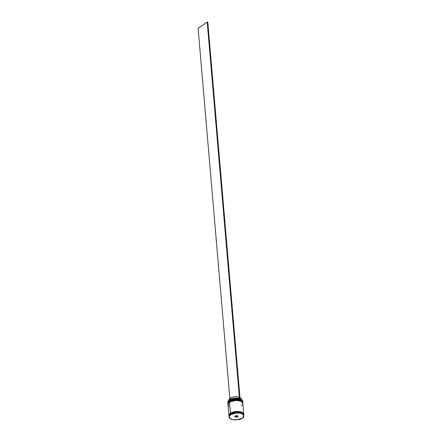 <?xml version="1.0" encoding="UTF-8"?>
<svg xmlns="http://www.w3.org/2000/svg" width="442" height="442" viewBox="0 0 442 442"><rect width="100%" height="100%" fill="white"/><g stroke="black" fill="none" stroke-linecap="round" stroke-linejoin="round"><path stroke-width="0.66" d="M227.895 403.408L227.895 403.408A7.448 3.486 -4.9 0 1 229.448 401.027L227.89 403.347L229.442 400.96A7.448 3.486 175.1 0 0 227.89 403.347A7.448 3.486 175.1 0 0 227.89 403.38M229.448 401.027L229.448 401.027A7.448 3.486 -4.9 0 1 237.575 399.297A7.448 3.486 -4.9 0 1 242.735 402.137L240.929 400.109L236.332 399.242L229.448 401.027M242.73 402.104A7.448 3.486 175.1 0 0 242.73 402.071A7.448 3.486 175.1 0 0 237.569 399.231A7.448 3.486 175.1 0 0 229.442 400.96L236.321 399.181L240.923 400.043L242.741 402.237M242.122 400.982L241.547 400.413M240.73 399.927L237.194 399.115L234.387 399.209M231.724 399.806L229.597 400.817L234.382 399.209L241.343 400.27M227.978 404.391L227.978 404.391A7.448 3.486 -4.9 0 1 229.531 402.01L227.973 404.331L229.525 401.944A7.448 3.486 175.1 0 0 227.973 404.331A7.448 3.486 175.1 0 0 227.973 404.364M229.531 402.01L229.531 402.01A7.448 3.486 -4.9 0 1 237.663 400.281A7.448 3.486 -4.9 0 1 242.818 403.121L241.012 401.093L236.415 400.225L229.531 402.01M242.813 403.087A7.448 3.486 175.1 0 0 242.813 403.054A7.448 3.486 175.1 0 0 237.658 400.214A7.448 3.486 175.1 0 0 229.525 401.944L236.409 400.165L241.006 401.027L242.824 403.22M242.21 401.966L241.63 401.397M240.818 400.911L238.597 400.248L234.47 400.192M231.807 400.789L229.685 401.8L234.464 400.192L241.426 401.253M228.973 415.585L230.52 413.231L230.553 413.53L235.045 411.894L241.835 412.563L235.045 411.894L230.68 413.436L237.348 411.458L241.918 412.309L243.741 414.32M242.901 417.673L243.896 415.712L242.089 413.684L237.492 412.817L230.608 414.596L230.52 413.552L230.608 414.596A7.448 3.486 -4.9 0 1 238.741 412.867A7.448 3.486 -4.9 0 1 243.896 415.712L242.327 418.143L236.603 419.872L232.564 419.613C230.409 419.093 229.238 418.215 229.055 416.983A7.448 3.486 -4.9 0 1 230.608 414.596L230.674 414.684C232.475 413.148 235.912 412.712 240.989 413.381C244.315 415.22 244.752 416.812 242.293 418.149L243.818 416.171L243.459 414.856L242.034 413.773L239.768 413.099L237 412.927L232.84 413.651L229.906 415.309L229.149 416.662L230.094 418.557L231.978 419.447L234.542 419.883L238.807 419.541L242.293 418.149C240.492 419.679 237.05 420.115 231.978 419.447C228.647 417.607 228.216 416.016 230.674 414.684L229.055 416.983L230.37 418.745M227.857 402.656A7.448 3.486 -4.9 0 1 228.774 400.424A7.448 3.486 -4.9 0 1 229.354 399.977L229.409 399.927A7.37 3.448 175.1 0 0 228.829 400.375A7.37 3.448 175.1 0 0 228.801 400.402M242.691 401.679A7.448 3.486 -4.9 0 1 242.697 401.872A7.448 3.486 175.1 0 0 237.735 398.855A7.448 3.486 175.1 0 0 229.409 400.568A7.448 3.486 -4.9 0 1 237.536 398.833A7.448 3.486 -4.9 0 1 242.691 401.679L242.641 401.087A7.448 3.486 175.1 0 0 237.487 398.248A7.448 3.486 175.1 0 0 229.354 399.977L229.409 400.568A7.448 3.486 175.1 0 0 227.884 403.143A7.448 3.486 -4.9 0 1 227.851 402.949A7.448 3.486 -4.9 0 1 229.409 400.568L229.354 399.977A7.448 3.486 175.1 0 0 227.801 402.364L227.851 402.949M242.757 402.502A7.448 3.486 175.1 0 0 242.752 402.336A7.448 3.486 175.1 0 0 237.592 399.491A7.448 3.486 175.1 0 0 229.464 401.22L229.492 401.551A7.448 3.486 175.1 0 0 227.967 404.126A7.448 3.486 -4.9 0 1 227.939 403.933A7.448 3.486 -4.9 0 1 229.492 401.551L229.464 401.22A7.448 3.486 175.1 0 0 227.912 403.607A7.448 3.486 175.1 0 0 227.934 403.773M228.989 415.9L229.194 414.53L230.492 413.22L229.547 402.203A7.448 3.486 175.1 0 0 227.995 404.59L228.939 415.607A7.448 3.486 -4.9 0 1 230.492 413.22L234.011 411.811L238.321 411.469L241.967 412.309L243.404 413.397L243.769 414.723M243.896 415.712L243.807 414.662A7.448 3.486 175.1 0 0 238.652 411.817A7.448 3.486 175.1 0 0 230.52 413.552A7.448 3.486 175.1 0 0 228.967 415.933L229.055 416.983M228.84 400.386L229.492 398.734L231.879 397.375L234.083 396.855L237.542 396.833L238.57 397.032L238.686 398.375L238.57 397.032A6.254 2.928 175.1 0 0 230.122 398.22L230.227 399.452L230.122 398.22A6.254 2.928 175.1 0 0 228.818 400.225L228.774 400.424M228.663 400.529L230.365 399.386L232.757 398.562L236.89 398.176L239.426 398.54A7.37 3.448 175.1 0 0 229.409 399.927L229.354 399.977A7.448 3.486 -4.9 0 1 241.36 399.347A7.448 3.486 -4.9 0 1 242.641 401.386M241.326 399.325A7.37 3.448 175.1 0 0 241.293 399.303A7.37 3.448 175.1 0 0 240.012 398.717L241.735 399.623M235.801 415.673L237.586 415.673L238.266 416.408L237.161 417.154L235.376 417.16L234.696 416.419L235.801 415.673L234.696 416.419L235.376 417.16L234.785 416.358L235.426 417.055L235.376 416.469L235.376 417.16L237.161 417.154L237.072 416.463L237.824 415.961L237.072 416.463L237.127 417.055L235.426 417.055L237.161 417.154L238.266 416.408L237.127 417.055L238.266 416.408L237.586 415.673L235.801 415.673M243.796 415.049L242.84 413.137L240.94 412.231L238.348 411.795L235.459 411.894L232.707 412.508L230.52 413.552L229.227 414.856L229.017 416.231M243.73 414.723L243.371 413.403L241.94 412.32L239.663 411.64L236.879 411.469L231.514 412.668L229.232 414.53L229.028 415.894M243.78 414.336L242.835 403.319A7.448 3.486 175.1 0 0 237.68 400.474A7.448 3.486 175.1 0 0 229.547 402.203L230.492 413.22A7.448 3.486 -4.9 0 1 238.625 411.491A7.448 3.486 -4.9 0 1 243.78 414.336A7.448 3.486 -4.9 0 1 243.785 414.502M241.282 405.706L242.056 405.071M242.575 404.397L242.824 403.706L242.459 402.38L241.023 401.292L237.376 400.452L234.487 400.551L230.547 401.64L228.774 402.839L228.044 404.883L228.962 406.115M229.492 401.551A7.448 3.486 -4.9 0 1 237.625 399.817A7.448 3.486 -4.9 0 1 242.78 402.662A7.448 3.486 -4.9 0 1 242.785 402.855A7.448 3.486 175.1 0 0 237.818 399.839A7.448 3.486 175.1 0 0 229.492 401.551M242.735 402.723L242.376 401.397L239.884 399.905L237.288 399.469L234.398 399.568L231.652 400.181L229.464 401.22L228.166 402.529L227.962 403.9M240.012 398.717A7.37 3.448 175.1 0 0 239.426 398.54L240.012 398.717A7.37 3.448 175.1 0 0 239.426 398.54L240.012 398.717M235.089 416.154L237.072 416.463L235.089 416.154M237.558 415.673L238.177 416.342L237.558 415.673M241.293 399.308L241.282 399.159A6.254 2.928 175.1 0 0 239.967 397.557L241.034 398.469L241.26 399.551M229.84 398.424L198.104 28.233L207.204 22.1L239.476 398.507L207.204 22.1L198.104 28.233L229.84 398.424M207.795 22.277L240.061 398.684L207.795 22.277L207.204 22.1L207.795 22.277M227.89 403.347C227.624 402.806 228.16 401.966 229.492 400.828C233.288 398.038 242.719 398.723 242.73 402.071M227.973 404.331C227.707 403.789 228.243 402.949 229.575 401.811C233.37 399.021 242.802 399.706 242.813 403.054M227.939 403.933L227.912 403.607M242.78 402.662L242.752 402.336"/></g></svg>
